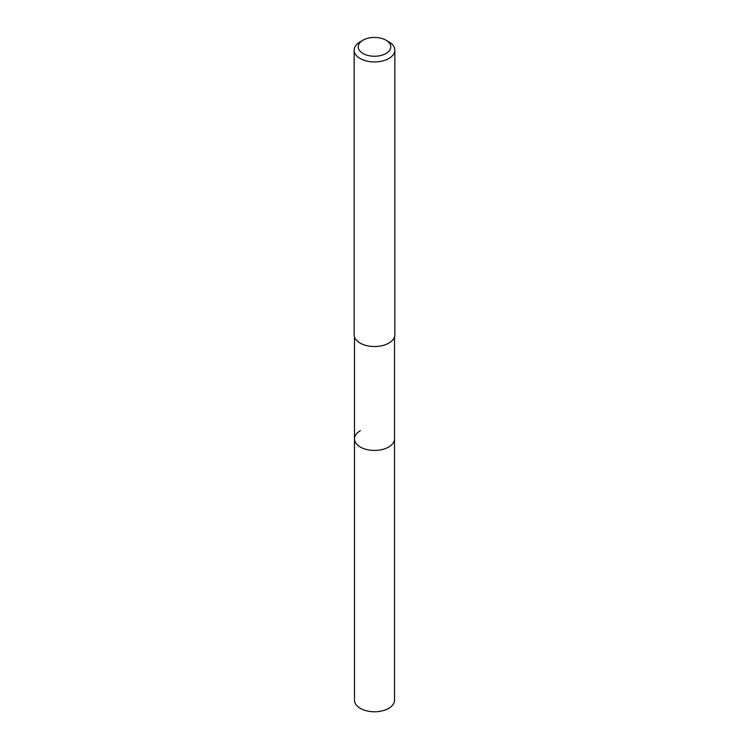 <?xml version="1.0" encoding="UTF-8"?>
<svg xmlns="http://www.w3.org/2000/svg" width="749" height="749" viewBox="0 0 749 749"><rect width="100%" height="100%" fill="white"/><g stroke="black" fill="none" stroke-linecap="round" stroke-linejoin="round"><path stroke-width="1.12" d="M354.492 336.91L354.492 700.221A20.008 11.553 0 0 0 366.841 710.895A20.008 11.553 0 0 0 388.647 708.385A20.008 11.553 0 0 0 394.508 700.221L394.508 438.867A20.008 11.553 180 0 1 388.647 447.041A20.008 11.553 180 0 1 366.841 449.54A20.008 11.553 180 0 1 354.492 438.867A20.008 11.553 180 0 1 360.353 430.703M354.492 438.867A20.008 11.553 0 0 0 366.841 449.54A20.008 11.553 0 0 0 388.647 447.041A20.008 11.553 0 0 0 394.508 438.867L394.508 336.91M354.155 50.164L354.155 334.775A20.345 11.75 0 0 0 366.71 345.626A20.345 11.75 0 0 0 388.89 343.079A20.345 11.75 0 0 0 394.845 334.775L394.845 50.164A20.345 11.75 180 0 1 388.89 58.478A20.345 11.75 180 0 1 366.71 61.025A20.345 11.75 180 0 1 354.155 50.164A20.345 11.75 180 0 1 360.11 41.86L362.993 40.203A16.272 9.4 180 0 1 386.007 40.203A16.272 9.4 180 0 1 386.007 53.488A16.272 9.4 180 0 1 362.993 53.488A16.272 9.4 180 0 1 362.993 40.203L360.11 41.86M386.007 40.203L388.89 41.86A20.345 11.75 180 0 1 394.845 50.164"/></g></svg>

